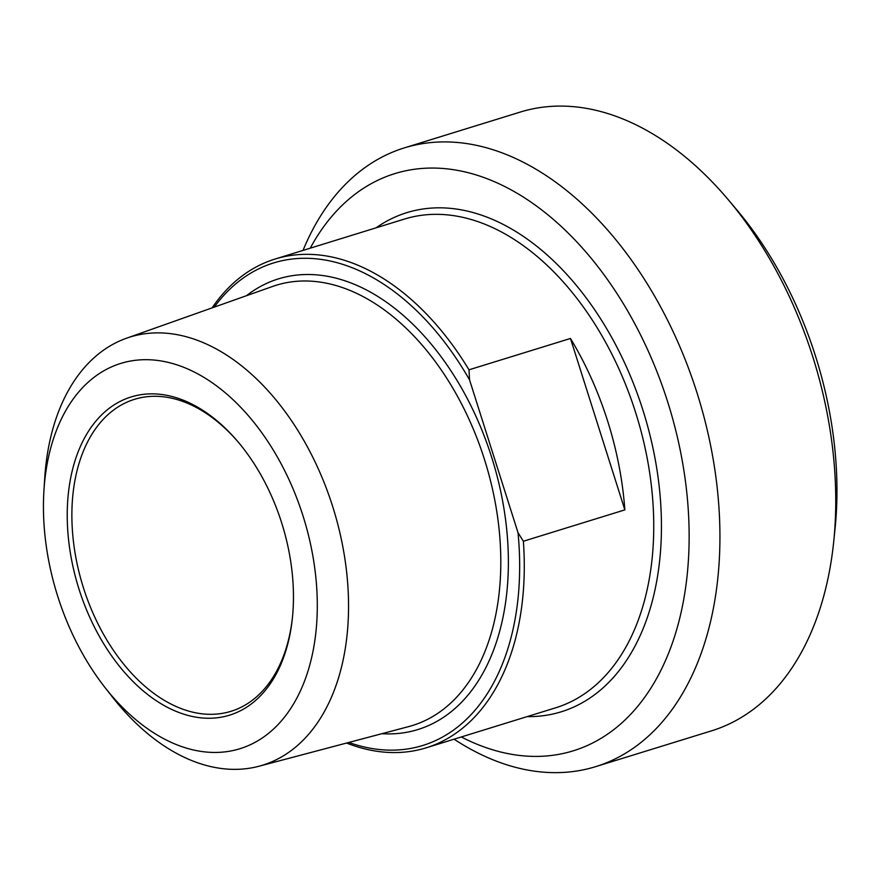 <?xml version="1.0" encoding="UTF-8"?>
<svg xmlns="http://www.w3.org/2000/svg" width="879" height="879" viewBox="0 0 879 879"><rect width="100%" height="100%" fill="white"/><g stroke="black" fill="none" stroke-linecap="round" stroke-linejoin="round"><path stroke-width="1.32" d="M570.471 338.459A255.8 163.725 72.8 0 1 624.848 509.886L570.471 338.459L468.99 369.817A255.8 163.725 -107.2 0 0 275.039 259.052A255.8 163.725 -107.2 0 0 212.092 307.892M624.848 509.886L523.368 541.244L518.017 532.685L469.54 379.86L468.99 369.817M346.568 743.041A255.8 163.725 -107.2 0 0 426.095 747.842A255.8 163.725 -107.2 0 0 427.908 747.271A255.8 163.725 -107.2 0 0 523.368 541.244M518.017 532.685A252.537 161.637 72.8 0 1 348.82 742.447M292.509 616.871A163.274 104.502 72.8 0 1 232.133 710.935A163.274 104.502 72.8 0 1 230.979 711.309A163.274 104.502 72.8 0 1 83.208 587.073A163.274 104.502 72.8 0 1 133.399 399.681A163.274 104.502 72.8 0 1 134.553 399.308A163.274 104.502 72.8 0 1 238.638 442.555M833.71 541.651L835.05 528.631A302.057 193.336 -107.2 0 0 736.371 209.312L727.922 199.324A323.835 207.268 72.8 0 1 833.71 541.651A323.835 207.268 72.8 0 1 713.77 730.13A323.835 207.268 72.8 0 1 711.474 730.856L595.61 766.664A323.835 207.268 -107.2 0 0 597.907 765.939A323.835 207.268 -107.2 0 0 697.465 394.275A323.835 207.268 -107.2 0 0 404.373 147.881A323.835 207.268 -107.2 0 0 402.077 148.606A323.835 207.268 -107.2 0 0 303.024 250.405M214.278 307.112A252.537 161.637 72.8 0 1 469.54 379.86M130.015 397.308A166.538 106.59 -107.2 0 0 114.391 659.722A166.538 106.59 -107.2 0 0 292.41 617.86A166.538 106.59 -107.2 0 0 238 441.807A166.538 106.59 -107.2 0 0 130.015 397.308M119.401 363.851A201.643 129.059 72.8 0 1 317.044 617.113A201.643 129.059 72.8 0 1 104.788 687.246A201.643 129.059 72.8 0 1 43.95 490.372A201.643 129.059 72.8 0 1 119.401 363.851M104.788 687.246L112.347 696.915A224.101 143.431 -107.2 0 0 258.898 766.257A224.101 143.431 -107.2 0 0 264.107 764.719A224.101 143.431 -107.2 0 0 332.603 506.271A224.101 143.431 -107.2 0 0 128.587 337.514A224.101 143.431 -107.2 0 0 126.609 338.184A224.101 143.431 -107.2 0 0 44.73 478.121L43.95 490.372M310.243 248.175A302.057 193.336 72.8 0 1 392.682 174.295A302.057 193.336 72.8 0 1 685.983 485.516A302.057 193.336 72.8 0 1 461.299 736.965M404.373 147.881L520.236 112.072A323.835 207.268 72.8 0 1 727.922 199.324M454.091 739.195A323.835 207.268 -107.2 0 0 595.61 766.664M275.039 259.052L404.483 219.047A255.8 163.725 72.8 0 1 635.55 412.262A255.8 163.725 72.8 0 1 557.363 707.265A255.8 163.725 72.8 0 1 555.539 707.837L426.095 747.842M381.838 733.701A235.88 150.968 -107.2 0 0 491.592 456.992A235.88 150.968 -107.2 0 0 246.472 295.696M126.609 338.184L272.6 286.444A230.43 147.485 72.8 0 1 484.417 459.277A230.43 147.485 72.8 0 1 413.976 725.021A230.43 147.485 72.8 0 1 408.625 726.614L258.898 766.257M527.103 716.627A261.239 167.208 -107.2 0 0 642.857 409.944A261.239 167.208 -107.2 0 0 376.047 227.837"/></g></svg>
